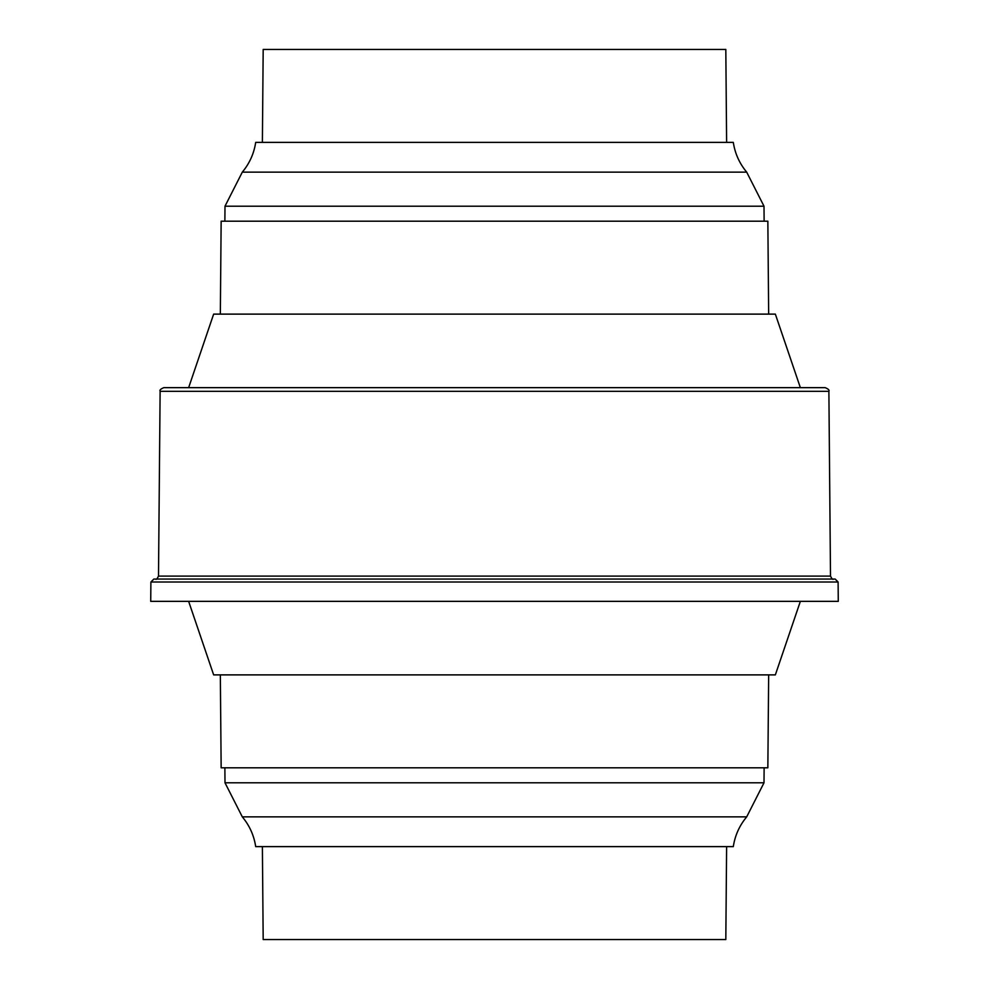 <?xml version="1.0" encoding="UTF-8"?>
<svg xmlns="http://www.w3.org/2000/svg" width="989" height="989" viewBox="0 0 989 989"><rect width="100%" height="100%" fill="white"/><g stroke="black" fill="none" stroke-linecap="round" stroke-linejoin="round"><path stroke-width="1.48" d="M726.618 142.379L725.815 49.45L263.185 49.45L262.382 142.379M733.306 142.379L255.694 142.379C254 153.542 249.537 163.457 242.305 172.135L746.695 172.135C739.463 163.457 735 153.542 733.306 142.379M746.695 172.135L764.003 206.207L224.998 206.207L242.305 172.135M768.663 314.119L767.847 221.202L221.153 221.202L220.337 314.119M825.172 387.651L163.828 387.651C160.601 388.986 159.365 390.21 160.119 391.335L828.881 391.335C829.635 390.21 828.399 388.986 825.172 387.651L800.361 387.651L775.351 314.119L213.649 314.119L188.639 387.651M838.103 582.002L835.136 579.047L153.864 579.047L150.897 582.002L150.724 601.349L838.276 601.349L838.103 582.002L150.897 582.002M800.361 601.349L775.351 674.881L213.649 674.881L188.639 601.349M768.663 674.881L767.847 767.798L221.153 767.798L220.337 674.881M746.695 816.865L242.305 816.865C249.537 825.543 254 835.458 255.694 846.621L733.306 846.621C735 835.458 739.463 825.543 746.695 816.865L764.003 782.794L224.998 782.794L224.874 767.798M726.618 846.621L725.815 939.55L263.185 939.55L262.382 846.621M828.881 391.335L830.5 576.105L158.5 576.105C157.14 578.911 156.151 579.9 155.533 579.047M224.998 206.207L224.874 221.202M764.003 206.207L764.126 221.202M160.119 391.335L158.5 576.105M830.5 576.105C831.86 578.911 832.849 579.9 833.467 579.047M764.003 782.794L764.126 767.798M242.305 816.865L224.998 782.794"/></g></svg>
